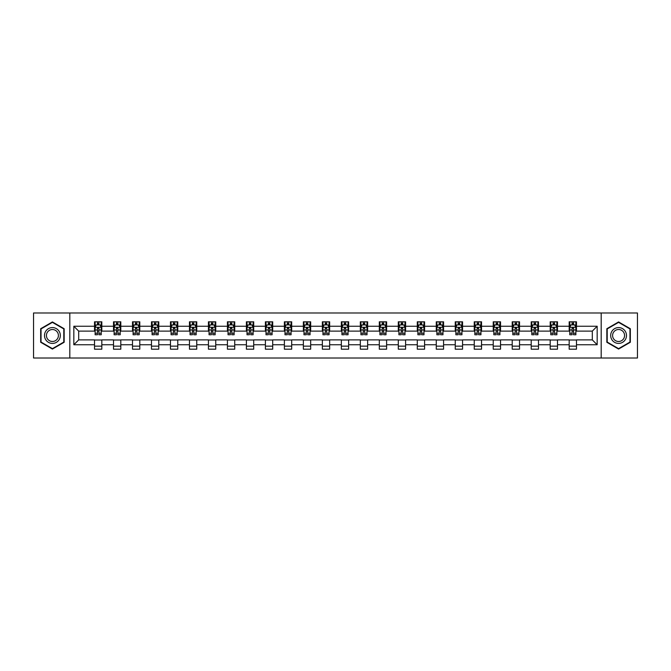 <?xml version="1.0" encoding="UTF-8"?>
<svg xmlns="http://www.w3.org/2000/svg" width="671" height="671" viewBox="0 0 671 671"><rect width="100%" height="100%" fill="white"/><g stroke="black" fill="none" stroke-linecap="round" stroke-linejoin="round"><path stroke-width="1.01" d="M601.182 358.012L637.45 358.012L637.45 312.988L601.182 312.988L601.182 358.012L69.818 358.012L69.818 312.988L33.55 312.988L33.55 358.012L69.818 358.012M601.182 312.988L69.818 312.988M576.473 326.249L576.473 321.812L569.176 321.812L569.176 326.249L557.492 326.249L557.492 321.812L550.186 321.812L550.186 326.249L538.503 326.249L538.503 321.812L531.206 321.812L531.206 326.249L519.522 326.249L519.522 321.812L512.216 321.812L512.216 326.249L500.532 326.249L500.532 321.812L493.227 321.812L493.227 326.249L481.543 326.249L481.543 321.812L474.246 321.812L474.246 326.249L462.562 326.249L462.562 321.812L455.257 321.812L455.257 326.249L443.573 326.249L443.573 321.812L436.276 321.812L436.276 326.249L424.592 326.249L424.592 321.812L417.287 321.812L417.287 326.249L405.603 326.249L405.603 321.812L398.297 321.812L398.297 326.249L386.613 326.249L386.613 321.812L379.316 321.812L379.316 326.249L367.633 326.249L367.633 321.812L360.327 321.812L360.327 326.249L348.643 326.249L348.643 321.812L341.338 321.812L341.338 326.249L329.662 326.249L329.662 321.812L322.357 321.812L322.357 326.249L310.673 326.249L310.673 321.812L303.367 321.812L303.367 326.249L291.684 326.249L291.684 321.812L284.387 321.812L284.387 326.249L272.703 326.249L272.703 321.812L265.397 321.812L265.397 326.249L253.713 326.249L253.713 321.812L246.408 321.812L246.408 326.249L234.724 326.249L234.724 321.812L227.427 321.812L227.427 326.249L215.743 326.249L215.743 321.812L208.438 321.812L208.438 326.249L196.754 326.249L196.754 321.812L189.457 321.812L189.457 326.249L177.773 326.249L177.773 321.812L170.468 321.812L170.468 326.249L158.784 326.249L158.784 321.812L151.478 321.812L151.478 326.249L139.794 326.249L139.794 321.812L132.497 321.812L132.497 326.249L120.814 326.249L120.814 321.812L113.508 321.812L113.508 326.249L101.824 326.249L101.824 321.812L94.527 321.812L94.527 326.249L73.835 326.249L73.835 344.751L78.7 339.878L94.527 339.878L94.527 349.188L101.824 349.188L101.824 339.878L113.508 339.878L113.508 349.188L120.814 349.188L120.814 339.878L132.497 339.878L132.497 349.188L139.794 349.188L139.794 339.878L151.478 339.878L151.478 349.188L158.784 349.188L158.784 339.878L170.468 339.878L170.468 349.188L177.773 349.188L177.773 339.878L189.457 339.878L189.457 349.188L196.754 349.188L196.754 339.878L208.438 339.878L208.438 349.188L215.743 349.188L215.743 339.878L227.427 339.878L227.427 349.188L234.724 349.188L234.724 339.878L246.408 339.878L246.408 349.188L253.713 349.188L253.713 339.878L265.397 339.878L265.397 349.188L272.703 349.188L272.703 339.878L284.387 339.878L284.387 349.188L291.684 349.188L291.684 339.878L303.367 339.878L303.367 349.188L310.673 349.188L310.673 339.878L322.357 339.878L322.357 349.188L329.662 349.188L329.662 339.878L341.338 339.878L341.338 349.188L348.643 349.188L348.643 339.878L360.327 339.878L360.327 349.188L367.633 349.188L367.633 339.878L379.316 339.878L379.316 349.188L386.613 349.188L386.613 339.878L398.297 339.878L398.297 349.188L405.603 349.188L405.603 339.878L417.287 339.878L417.287 349.188L424.592 349.188L424.592 339.878L436.276 339.878L436.276 349.188L443.573 349.188L443.573 339.878L455.257 339.878L455.257 349.188L462.562 349.188L462.562 339.878L474.246 339.878L474.246 349.188L481.543 349.188L481.543 339.878L493.227 339.878L493.227 349.188L500.532 349.188L500.532 339.878L512.216 339.878L512.216 349.188L519.522 349.188L519.522 339.878L531.206 339.878L531.206 349.188L538.503 349.188L538.503 339.878L550.186 339.878L550.186 349.188L557.492 349.188L557.492 339.878L569.176 339.878L569.176 349.188L576.473 349.188L576.473 339.878L592.3 339.878L592.3 331.122L576.473 331.122L576.473 326.249L597.165 326.249L597.165 344.751L576.473 344.751M569.176 344.751L557.492 344.751M550.186 344.751L538.503 344.751M531.206 344.751L519.522 344.751M512.216 344.751L500.532 344.751M493.227 344.751L481.543 344.751M474.246 344.751L462.562 344.751M455.257 344.751L443.573 344.751M436.276 344.751L424.592 344.751M417.287 344.751L405.603 344.751M398.297 344.751L386.613 344.751M379.316 344.751L367.633 344.751M360.327 344.751L348.643 344.751M341.338 344.751L329.662 344.751M322.357 344.751L310.673 344.751M303.367 344.751L291.684 344.751M284.387 344.751L272.703 344.751M265.397 344.751L253.713 344.751M246.408 344.751L234.724 344.751M227.427 344.751L215.743 344.751M208.438 344.751L196.754 344.751M189.457 344.751L177.773 344.751M170.468 344.751L158.784 344.751M151.478 344.751L139.794 344.751M132.497 344.751L120.814 344.751M113.508 344.751L101.824 344.751M94.527 344.751L73.835 344.751M569.176 326.249L569.176 331.122L557.492 331.122L557.492 326.249M550.186 326.249L550.186 331.122L538.503 331.122L538.503 326.249M531.206 326.249L531.206 331.122L519.522 331.122L519.522 326.249M512.216 326.249L512.216 331.122L500.532 331.122L500.532 326.249M493.227 326.249L493.227 331.122L481.543 331.122L481.543 326.249M474.246 326.249L474.246 331.122L462.562 331.122L462.562 326.249M455.257 326.249L455.257 331.122L443.573 331.122L443.573 326.249M436.276 326.249L436.276 331.122L424.592 331.122L424.592 326.249M417.287 326.249L417.287 331.122L405.603 331.122L405.603 326.249M398.297 326.249L398.297 331.122L386.613 331.122L386.613 326.249M379.316 326.249L379.316 331.122L367.633 331.122L367.633 326.249M360.327 326.249L360.327 331.122L348.643 331.122L348.643 326.249M341.338 326.249L341.338 331.122L329.662 331.122L329.662 326.249M322.357 326.249L322.357 331.122L310.673 331.122L310.673 326.249M303.367 326.249L303.367 331.122L291.684 331.122L291.684 326.249M284.387 326.249L284.387 331.122L272.703 331.122L272.703 326.249M265.397 326.249L265.397 331.122L253.713 331.122L253.713 326.249M246.408 326.249L246.408 331.122L234.724 331.122L234.724 326.249M227.427 326.249L227.427 331.122L215.743 331.122L215.743 326.249M208.438 326.249L208.438 331.122L196.754 331.122L196.754 326.249M189.457 326.249L189.457 331.122L177.773 331.122L177.773 326.249M170.468 326.249L170.468 331.122L158.784 331.122L158.784 326.249M151.478 326.249L151.478 331.122L139.794 331.122L139.794 326.249M132.497 326.249L132.497 331.122L120.814 331.122L120.814 326.249M113.508 326.249L113.508 331.122L101.824 331.122L101.824 326.249M94.527 326.249L94.527 331.122L78.7 331.122L73.835 326.249M78.7 331.122L78.7 339.878M597.165 344.751L592.3 339.878M592.3 331.122L597.165 326.249M94.527 324.848L95.131 324.848M97.446 324.848L98.905 324.848M101.22 324.848L101.824 324.848M94.527 330.996L95.131 330.996M97.446 330.996L98.905 330.996M101.22 330.996L101.824 330.996M94.527 340.004L101.824 340.004M94.527 346.152L101.824 346.152M113.508 340.004L120.814 340.004M113.508 346.152L120.814 346.152M113.508 324.848L114.12 324.848M116.427 324.848L117.895 324.848M120.201 324.848L120.814 324.848M113.508 330.996L114.12 330.996M116.427 330.996L117.895 330.996M120.201 330.996L120.814 330.996M132.497 340.004L139.794 340.004M132.497 346.152L139.794 346.152M132.497 324.848L133.101 324.848M135.416 324.848L136.876 324.848M139.191 324.848L139.794 324.848M132.497 330.996L133.101 330.996M135.416 330.996L136.876 330.996M139.191 330.996L139.794 330.996M151.478 340.004L158.784 340.004M151.478 346.152L158.784 346.152M151.478 324.848L152.091 324.848M154.405 324.848L155.865 324.848M158.18 324.848L158.784 324.848M151.478 330.996L152.091 330.996M154.405 330.996L155.865 330.996M158.18 330.996L158.784 330.996M170.468 340.004L177.773 340.004M170.468 346.152L177.773 346.152M170.468 324.848L171.08 324.848M173.386 324.848L174.846 324.848M177.161 324.848L177.773 324.848M170.468 330.996L171.08 330.996M173.386 330.996L174.846 330.996M177.161 330.996L177.773 330.996M189.457 340.004L196.754 340.004M189.457 346.152L196.754 346.152M189.457 324.848L190.061 324.848M192.376 324.848L193.835 324.848M196.15 324.848L196.754 324.848M189.457 330.996L190.061 330.996M192.376 330.996L193.835 330.996M196.15 330.996L196.754 330.996M208.438 340.004L215.743 340.004M208.438 346.152L215.743 346.152M208.438 324.848L209.05 324.848M211.365 324.848L212.824 324.848M215.131 324.848L215.743 324.848M208.438 330.996L209.05 330.996M211.365 330.996L212.824 330.996M215.131 330.996L215.743 330.996M227.427 340.004L234.724 340.004M227.427 346.152L234.724 346.152M227.427 324.848L228.031 324.848M230.346 324.848L231.805 324.848M234.12 324.848L234.724 324.848M227.427 330.996L228.031 330.996M230.346 330.996L231.805 330.996M234.12 330.996L234.724 330.996M246.408 340.004L253.713 340.004M246.408 346.152L253.713 346.152M246.408 324.848L247.02 324.848M249.335 324.848L250.795 324.848M253.11 324.848L253.713 324.848M246.408 330.996L247.02 330.996M249.335 330.996L250.795 330.996M253.11 330.996L253.713 330.996M265.397 340.004L272.703 340.004M265.397 346.152L272.703 346.152M265.397 324.848L266.01 324.848M268.316 324.848L269.776 324.848M272.09 324.848L272.703 324.848M265.397 330.996L266.01 330.996M268.316 330.996L269.776 330.996M272.09 330.996L272.703 330.996M284.387 340.004L291.684 340.004M284.387 346.152L291.684 346.152M284.387 324.848L284.99 324.848M287.305 324.848L288.765 324.848M291.08 324.848L291.684 324.848M284.387 330.996L284.99 330.996M287.305 330.996L288.765 330.996M291.08 330.996L291.684 330.996M303.367 340.004L310.673 340.004M303.367 346.152L310.673 346.152M303.367 324.848L303.98 324.848M306.295 324.848L307.754 324.848M310.061 324.848L310.673 324.848M303.367 330.996L303.98 330.996M306.295 330.996L307.754 330.996M310.061 330.996L310.673 330.996M322.357 340.004L329.662 340.004M322.357 346.152L329.662 346.152M322.357 324.848L322.961 324.848M325.276 324.848L326.735 324.848M329.05 324.848L329.662 324.848M322.357 330.996L322.961 330.996M325.276 330.996L326.735 330.996M329.05 330.996L329.662 330.996M341.338 340.004L348.643 340.004M341.338 346.152L348.643 346.152M341.338 324.848L341.95 324.848M344.265 324.848L345.724 324.848M348.039 324.848L348.643 324.848M341.338 330.996L341.95 330.996M344.265 330.996L345.724 330.996M348.039 330.996L348.643 330.996M360.327 340.004L367.633 340.004M360.327 346.152L367.633 346.152M360.327 324.848L360.939 324.848M363.246 324.848L364.705 324.848M367.02 324.848L367.633 324.848M360.327 330.996L360.939 330.996M363.246 330.996L364.705 330.996M367.02 330.996L367.633 330.996M379.316 340.004L386.613 340.004M379.316 346.152L386.613 346.152M379.316 324.848L379.92 324.848M382.235 324.848L383.695 324.848M386.01 324.848L386.613 324.848M379.316 330.996L379.92 330.996M382.235 330.996L383.695 330.996M386.01 330.996L386.613 330.996M398.297 340.004L405.603 340.004M398.297 346.152L405.603 346.152M398.297 324.848L398.91 324.848M401.224 324.848L402.684 324.848M404.99 324.848L405.603 324.848M398.297 330.996L398.91 330.996M401.224 330.996L402.684 330.996M404.99 330.996L405.603 330.996M417.287 340.004L424.592 340.004M417.287 346.152L424.592 346.152M417.287 324.848L417.89 324.848M420.205 324.848L421.665 324.848M423.98 324.848L424.592 324.848M417.287 330.996L417.89 330.996M420.205 330.996L421.665 330.996M423.98 330.996L424.592 330.996M436.276 340.004L443.573 340.004M436.276 346.152L443.573 346.152M436.276 324.848L436.88 324.848M439.195 324.848L440.654 324.848M442.969 324.848L443.573 324.848M436.276 330.996L436.88 330.996M439.195 330.996L440.654 330.996M442.969 330.996L443.573 330.996M455.257 340.004L462.562 340.004M455.257 346.152L462.562 346.152M455.257 324.848L455.869 324.848M458.176 324.848L459.635 324.848M461.95 324.848L462.562 324.848M455.257 330.996L455.869 330.996M458.176 330.996L459.635 330.996M461.95 330.996L462.562 330.996M474.246 340.004L481.543 340.004M474.246 346.152L481.543 346.152M474.246 324.848L474.85 324.848M477.165 324.848L478.624 324.848M480.939 324.848L481.543 324.848M474.246 330.996L474.85 330.996M477.165 330.996L478.624 330.996M480.939 330.996L481.543 330.996M493.227 340.004L500.532 340.004M493.227 346.152L500.532 346.152M493.227 324.848L493.839 324.848M496.154 324.848L497.614 324.848M499.92 324.848L500.532 324.848M493.227 330.996L493.839 330.996M496.154 330.996L497.614 330.996M499.92 330.996L500.532 330.996M512.216 340.004L519.522 340.004M512.216 346.152L519.522 346.152M512.216 324.848L512.82 324.848M515.135 324.848L516.595 324.848M518.909 324.848L519.522 324.848M512.216 330.996L512.82 330.996M515.135 330.996L516.595 330.996M518.909 330.996L519.522 330.996M531.206 340.004L538.503 340.004M531.206 346.152L538.503 346.152M531.206 324.848L531.809 324.848M534.124 324.848L535.584 324.848M537.899 324.848L538.503 324.848M531.206 330.996L531.809 330.996M534.124 330.996L535.584 330.996M537.899 330.996L538.503 330.996M550.186 340.004L557.492 340.004M550.186 346.152L557.492 346.152M550.186 324.848L550.799 324.848M553.105 324.848L554.573 324.848M556.88 324.848L557.492 324.848M550.186 330.996L550.799 330.996M553.105 330.996L554.573 330.996M556.88 330.996L557.492 330.996M569.176 340.004L576.473 340.004M569.176 346.152L576.473 346.152M569.176 324.848L569.78 324.848M572.095 324.848L573.554 324.848M575.869 324.848L576.473 324.848M569.176 330.996L569.78 330.996M572.095 330.996L573.554 330.996M575.869 330.996L576.473 330.996M52.413 349.063L64.156 342.277L64.156 328.723L52.413 321.937L40.671 328.723L40.671 342.277L52.413 349.063M630.329 328.723L618.587 321.937L606.844 328.723L606.844 342.277L618.587 349.063L630.329 342.277L630.329 328.723M98.905 323.388L97.446 323.388M101.22 333.244L98.905 333.244L98.905 334.77L101.22 334.77L101.22 327.347L100.004 324.915L96.347 324.915L95.131 327.347L95.131 334.77L97.446 334.77L97.446 333.244L95.131 333.244M95.131 327.347L95.131 321.812M101.22 327.347L101.22 321.812M97.446 324.915L97.446 321.812M98.905 321.812L98.905 324.915M98.905 333.244L98.905 328.262L97.446 328.262L97.446 333.244M59.266 339.459A7.909 7.909 0 0 0 56.372 328.647A7.909 7.909 0 0 0 45.561 331.541A7.909 7.909 0 0 0 48.463 342.353A7.909 7.909 0 0 0 59.266 339.459M57.605 338.494A5.989 5.989 0 0 0 55.408 330.317A5.989 5.989 0 0 0 47.23 332.506A5.989 5.989 0 0 0 49.419 340.683A5.989 5.989 0 0 0 57.605 338.494M41.032 342.067L41.032 328.933L52.413 322.357L63.795 328.933L63.795 342.067L52.413 348.643L41.032 342.067M618.587 327.591A7.909 7.909 0 0 0 610.677 335.5A7.909 7.909 0 0 0 618.587 343.409A7.909 7.909 0 0 0 626.496 335.5A7.909 7.909 0 0 0 618.587 327.591M618.587 329.511A5.989 5.989 0 0 0 612.598 335.5A5.989 5.989 0 0 0 618.587 341.489A5.989 5.989 0 0 0 624.575 335.5A5.989 5.989 0 0 0 618.587 329.511M629.968 342.067L618.587 348.643L607.205 342.067L607.205 328.933L618.587 322.357L629.968 328.933L629.968 342.067M117.895 323.388L116.427 323.388M120.201 333.244L117.895 333.244L117.895 334.77L120.201 334.77L120.201 327.347L118.985 324.915L115.337 324.915L114.12 327.347L114.12 334.77L116.427 334.77L116.427 333.244L114.12 333.244M114.12 327.347L114.12 321.812M120.201 327.347L120.201 321.812M116.427 324.915L116.427 321.812M117.895 321.812L117.895 324.915M117.895 333.244L117.895 328.262L116.427 328.262L116.427 333.244M136.876 323.388L135.416 323.388M139.191 333.244L136.876 333.244L136.876 334.77L139.191 334.77L139.191 327.347L137.974 324.915L134.326 324.915L133.101 327.347L133.101 334.77L135.416 334.77L135.416 333.244L133.101 333.244M133.101 327.347L133.101 321.812M139.191 327.347L139.191 321.812M135.416 324.915L135.416 321.812M136.876 321.812L136.876 324.915M136.876 333.244L136.876 328.262L135.416 328.262L135.416 333.244M155.865 323.388L154.405 323.388M158.18 333.244L155.865 333.244L155.865 334.77L158.18 334.77L158.18 327.347L156.955 324.915L153.307 324.915L152.091 327.347L152.091 334.77L154.405 334.77L154.405 333.244L152.091 333.244M152.091 327.347L152.091 321.812M158.18 327.347L158.18 321.812M154.405 324.915L154.405 321.812M155.865 321.812L155.865 324.915M155.865 333.244L155.865 328.262L154.405 328.262L154.405 333.244M174.846 323.388L173.386 323.388M177.161 333.244L174.846 333.244L174.846 334.77L177.161 334.77L177.161 327.347L175.945 324.915L172.296 324.915L171.08 327.347L171.08 334.77L173.386 334.77L173.386 333.244L171.08 333.244M171.08 327.347L171.08 321.812M177.161 327.347L177.161 321.812M173.386 324.915L173.386 321.812M174.846 321.812L174.846 324.915M174.846 333.244L174.846 328.262L173.386 328.262L173.386 333.244M193.835 323.388L192.376 323.388M196.15 333.244L193.835 333.244L193.835 334.77L196.15 334.77L196.15 327.347L194.934 324.915L191.277 324.915L190.061 327.347L190.061 334.77L192.376 334.77L192.376 333.244L190.061 333.244M190.061 327.347L190.061 321.812M196.15 327.347L196.15 321.812M192.376 324.915L192.376 321.812M193.835 321.812L193.835 324.915M193.835 333.244L193.835 328.262L192.376 328.262L192.376 333.244M212.824 323.388L211.365 323.388M215.131 333.244L212.824 333.244L212.824 334.77L215.131 334.77L215.131 327.347L213.915 324.915L210.266 324.915L209.05 327.347L209.05 334.77L211.365 334.77L211.365 333.244L209.05 333.244M209.05 327.347L209.05 321.812M215.131 327.347L215.131 321.812M211.365 324.915L211.365 321.812M212.824 321.812L212.824 324.915M212.824 333.244L212.824 328.262L211.365 328.262L211.365 333.244M231.805 323.388L230.346 323.388M234.12 333.244L231.805 333.244L231.805 334.77L234.12 334.77L234.12 327.347L232.904 324.915L229.256 324.915L228.031 327.347L228.031 334.77L230.346 334.77L230.346 333.244L228.031 333.244M228.031 327.347L228.031 321.812M234.12 327.347L234.12 321.812M230.346 324.915L230.346 321.812M231.805 321.812L231.805 324.915M231.805 333.244L231.805 328.262L230.346 328.262L230.346 333.244M250.795 323.388L249.335 323.388M253.11 333.244L250.795 333.244L250.795 334.77L253.11 334.77L253.11 327.347L251.885 324.915L248.236 324.915L247.02 327.347L247.02 334.77L249.335 334.77L249.335 333.244L247.02 333.244M247.02 327.347L247.02 321.812M253.11 327.347L253.11 321.812M249.335 324.915L249.335 321.812M250.795 321.812L250.795 324.915M250.795 333.244L250.795 328.262L249.335 328.262L249.335 333.244M269.776 323.388L268.316 323.388M272.09 333.244L269.776 333.244L269.776 334.77L272.09 334.77L272.09 327.347L270.874 324.915L267.226 324.915L266.01 327.347L266.01 334.77L268.316 334.77L268.316 333.244L266.01 333.244M266.01 327.347L266.01 321.812M272.09 327.347L272.09 321.812M268.316 324.915L268.316 321.812M269.776 321.812L269.776 324.915M269.776 333.244L269.776 328.262L268.316 328.262L268.316 333.244M288.765 323.388L287.305 323.388M291.08 333.244L288.765 333.244L288.765 334.77L291.08 334.77L291.08 327.347L289.864 324.915L286.207 324.915L284.99 327.347L284.99 334.77L287.305 334.77L287.305 333.244L284.99 333.244M284.99 327.347L284.99 321.812M291.08 327.347L291.08 321.812M287.305 324.915L287.305 321.812M288.765 321.812L288.765 324.915M288.765 333.244L288.765 328.262L287.305 328.262L287.305 333.244M307.754 323.388L306.295 323.388M310.061 333.244L307.754 333.244L307.754 334.77L310.061 334.77L310.061 327.347L308.845 324.915L305.196 324.915L303.98 327.347L303.98 334.77L306.295 334.77L306.295 333.244L303.98 333.244M303.98 327.347L303.98 321.812M310.061 327.347L310.061 321.812M306.295 324.915L306.295 321.812M307.754 321.812L307.754 324.915M307.754 333.244L307.754 328.262L306.295 328.262L306.295 333.244M326.735 323.388L325.276 323.388M329.05 333.244L326.735 333.244L326.735 334.77L329.05 334.77L329.05 327.347L327.834 324.915L324.185 324.915L322.961 327.347L322.961 334.77L325.276 334.77L325.276 333.244L322.961 333.244M322.961 327.347L322.961 321.812M329.05 327.347L329.05 321.812M325.276 324.915L325.276 321.812M326.735 321.812L326.735 324.915M326.735 333.244L326.735 328.262L325.276 328.262L325.276 333.244M345.724 323.388L344.265 323.388M348.039 333.244L345.724 333.244L345.724 334.77L348.039 334.77L348.039 327.347L346.815 324.915L343.166 324.915L341.95 327.347L341.95 334.77L344.265 334.77L344.265 333.244L341.95 333.244M341.95 327.347L341.95 321.812M348.039 327.347L348.039 321.812M344.265 324.915L344.265 321.812M345.724 321.812L345.724 324.915M345.724 333.244L345.724 328.262L344.265 328.262L344.265 333.244M364.705 323.388L363.246 323.388M367.02 333.244L364.705 333.244L364.705 334.77L367.02 334.77L367.02 327.347L365.804 324.915L362.155 324.915L360.939 327.347L360.939 334.77L363.246 334.77L363.246 333.244L360.939 333.244M360.939 327.347L360.939 321.812M367.02 327.347L367.02 321.812M363.246 324.915L363.246 321.812M364.705 321.812L364.705 324.915M364.705 333.244L364.705 328.262L363.246 328.262L363.246 333.244M383.695 323.388L382.235 323.388M386.01 333.244L383.695 333.244L383.695 334.77L386.01 334.77L386.01 327.347L384.793 324.915L381.136 324.915L379.92 327.347L379.92 334.77L382.235 334.77L382.235 333.244L379.92 333.244M379.92 327.347L379.92 321.812M386.01 327.347L386.01 321.812M382.235 324.915L382.235 321.812M383.695 321.812L383.695 324.915M383.695 333.244L383.695 328.262L382.235 328.262L382.235 333.244M402.684 323.388L401.224 323.388M404.99 333.244L402.684 333.244L402.684 334.77L404.99 334.77L404.99 327.347L403.774 324.915L400.126 324.915L398.91 327.347L398.91 334.77L401.224 334.77L401.224 333.244L398.91 333.244M398.91 327.347L398.91 321.812M404.99 327.347L404.99 321.812M401.224 324.915L401.224 321.812M402.684 321.812L402.684 324.915M402.684 333.244L402.684 328.262L401.224 328.262L401.224 333.244M421.665 323.388L420.205 323.388M423.98 333.244L421.665 333.244L421.665 334.77L423.98 334.77L423.98 327.347L422.764 324.915L419.115 324.915L417.89 327.347L417.89 334.77L420.205 334.77L420.205 333.244L417.89 333.244M417.89 327.347L417.89 321.812M423.98 327.347L423.98 321.812M420.205 324.915L420.205 321.812M421.665 321.812L421.665 324.915M421.665 333.244L421.665 328.262L420.205 328.262L420.205 333.244M440.654 323.388L439.195 323.388M442.969 333.244L440.654 333.244L440.654 334.77L442.969 334.77L442.969 327.347L441.744 324.915L438.096 324.915L436.88 327.347L436.88 334.77L439.195 334.77L439.195 333.244L436.88 333.244M436.88 327.347L436.88 321.812M442.969 327.347L442.969 321.812M439.195 324.915L439.195 321.812M440.654 321.812L440.654 324.915M440.654 333.244L440.654 328.262L439.195 328.262L439.195 333.244M459.635 323.388L458.176 323.388M461.95 333.244L459.635 333.244L459.635 334.77L461.95 334.77L461.95 327.347L460.734 324.915L457.085 324.915L455.869 327.347L455.869 334.77L458.176 334.77L458.176 333.244L455.869 333.244M455.869 327.347L455.869 321.812M461.95 327.347L461.95 321.812M458.176 324.915L458.176 321.812M459.635 321.812L459.635 324.915M459.635 333.244L459.635 328.262L458.176 328.262L458.176 333.244M478.624 323.388L477.165 323.388M480.939 333.244L478.624 333.244L478.624 334.77L480.939 334.77L480.939 327.347L479.723 324.915L476.066 324.915L474.85 327.347L474.85 334.77L477.165 334.77L477.165 333.244L474.85 333.244M474.85 327.347L474.85 321.812M480.939 327.347L480.939 321.812M477.165 324.915L477.165 321.812M478.624 321.812L478.624 324.915M478.624 333.244L478.624 328.262L477.165 328.262L477.165 333.244M497.614 323.388L496.154 323.388M499.92 333.244L497.614 333.244L497.614 334.77L499.92 334.77L499.92 327.347L498.704 324.915L495.055 324.915L493.839 327.347L493.839 334.77L496.154 334.77L496.154 333.244L493.839 333.244M493.839 327.347L493.839 321.812M499.92 327.347L499.92 321.812M496.154 324.915L496.154 321.812M497.614 321.812L497.614 324.915M497.614 333.244L497.614 328.262L496.154 328.262L496.154 333.244M516.595 323.388L515.135 323.388M518.909 333.244L516.595 333.244L516.595 334.77L518.909 334.77L518.909 327.347L517.693 324.915L514.045 324.915L512.82 327.347L512.82 334.77L515.135 334.77L515.135 333.244L512.82 333.244M512.82 327.347L512.82 321.812M518.909 327.347L518.909 321.812M515.135 324.915L515.135 321.812M516.595 321.812L516.595 324.915M516.595 333.244L516.595 328.262L515.135 328.262L515.135 333.244M535.584 323.388L534.124 323.388M537.899 333.244L535.584 333.244L535.584 334.77L537.899 334.77L537.899 327.347L536.674 324.915L533.026 324.915L531.809 327.347L531.809 334.77L534.124 334.77L534.124 333.244L531.809 333.244M531.809 327.347L531.809 321.812M537.899 327.347L537.899 321.812M534.124 324.915L534.124 321.812M535.584 321.812L535.584 324.915M535.584 333.244L535.584 328.262L534.124 328.262L534.124 333.244M554.573 323.388L553.105 323.388M556.88 333.244L554.573 333.244L554.573 334.77L556.88 334.77L556.88 327.347L555.663 324.915L552.015 324.915L550.799 327.347L550.799 334.77L553.105 334.77L553.105 333.244L550.799 333.244M550.799 327.347L550.799 321.812M556.88 327.347L556.88 321.812M553.105 324.915L553.105 321.812M554.573 321.812L554.573 324.915M554.573 333.244L554.573 328.262L553.105 328.262L553.105 333.244M573.554 323.388L572.095 323.388M575.869 333.244L573.554 333.244L573.554 334.77L575.869 334.77L575.869 327.347L574.653 324.915L570.996 324.915L569.78 327.347L569.78 334.77L572.095 334.77L572.095 333.244L569.78 333.244M569.78 327.347L569.78 321.812M575.869 327.347L575.869 321.812M572.095 324.915L572.095 321.812M573.554 321.812L573.554 324.915M573.554 333.244L573.554 328.262L572.095 328.262L572.095 333.244M101.187 327.289L95.165 327.289M95.131 325.058L96.28 325.058M100.071 325.058L101.22 325.058M97.446 329.981L95.131 329.981M101.22 329.981L98.905 329.981M98.905 324.168L97.446 324.168M120.176 327.289L114.145 327.289M114.12 325.058L115.261 325.058M119.061 325.058L120.201 325.058M116.427 329.981L114.12 329.981M120.201 329.981L117.895 329.981M117.895 324.168L116.427 324.168M139.157 327.289L133.135 327.289M133.101 325.058L134.25 325.058M138.05 325.058L139.191 325.058M135.416 329.981L133.101 329.981M139.191 329.981L136.876 329.981M136.876 324.168L135.416 324.168M158.146 327.289L152.124 327.289M152.091 325.058L153.231 325.058M157.031 325.058L158.18 325.058M154.405 329.981L152.091 329.981M158.18 329.981L155.865 329.981M155.865 324.168L154.405 324.168M177.136 327.289L171.105 327.289M171.08 325.058L172.221 325.058M176.02 325.058L177.161 325.058M173.386 329.981L171.08 329.981M177.161 329.981L174.846 329.981M174.846 324.168L173.386 324.168M196.117 327.289L190.094 327.289M190.061 325.058L191.21 325.058M195.001 325.058L196.15 325.058M192.376 329.981L190.061 329.981M196.15 329.981L193.835 329.981M193.835 324.168L192.376 324.168M215.106 327.289L209.075 327.289M209.05 325.058L210.191 325.058M213.99 325.058L215.131 325.058M211.365 329.981L209.05 329.981M215.131 329.981L212.824 329.981M212.824 324.168L211.365 324.168M234.087 327.289L228.065 327.289M228.031 325.058L229.18 325.058M232.98 325.058L234.12 325.058M230.346 329.981L228.031 329.981M234.12 329.981L231.805 329.981M231.805 324.168L230.346 324.168M253.076 327.289L247.054 327.289M247.02 325.058L248.161 325.058M251.96 325.058L253.11 325.058M249.335 329.981L247.02 329.981M253.11 329.981L250.795 329.981M250.795 324.168L249.335 324.168M272.065 327.289L266.035 327.289M266.01 325.058L267.15 325.058M270.95 325.058L272.09 325.058M268.316 329.981L266.01 329.981M272.09 329.981L269.776 329.981M269.776 324.168L268.316 324.168M291.046 327.289L285.024 327.289M284.99 325.058L286.14 325.058M289.931 325.058L291.08 325.058M287.305 329.981L284.99 329.981M291.08 329.981L288.765 329.981M288.765 324.168L287.305 324.168M310.036 327.289L304.005 327.289M303.98 325.058L305.12 325.058M308.92 325.058L310.061 325.058M306.295 329.981L303.98 329.981M310.061 329.981L307.754 329.981M307.754 324.168L306.295 324.168M329.016 327.289L322.994 327.289M322.961 325.058L324.11 325.058M327.909 325.058L329.05 325.058M325.276 329.981L322.961 329.981M329.05 329.981L326.735 329.981M326.735 324.168L325.276 324.168M348.006 327.289L341.984 327.289M341.95 325.058L343.091 325.058M346.89 325.058L348.039 325.058M344.265 329.981L341.95 329.981M348.039 329.981L345.724 329.981M345.724 324.168L344.265 324.168M366.995 327.289L360.964 327.289M360.939 325.058L362.08 325.058M365.88 325.058L367.02 325.058M363.246 329.981L360.939 329.981M367.02 329.981L364.705 329.981M364.705 324.168L363.246 324.168M385.976 327.289L379.954 327.289M379.92 325.058L381.069 325.058M384.86 325.058L386.01 325.058M382.235 329.981L379.92 329.981M386.01 329.981L383.695 329.981M383.695 324.168L382.235 324.168M404.965 327.289L398.935 327.289M398.91 325.058L400.05 325.058M403.85 325.058L404.99 325.058M401.224 329.981L398.91 329.981M404.99 329.981L402.684 329.981M402.684 324.168L401.224 324.168M423.946 327.289L417.924 327.289M417.89 325.058L419.04 325.058M422.839 325.058L423.98 325.058M420.205 329.981L417.89 329.981M423.98 329.981L421.665 329.981M421.665 324.168L420.205 324.168M442.935 327.289L436.913 327.289M436.88 325.058L438.02 325.058M441.82 325.058L442.969 325.058M439.195 329.981L436.88 329.981M442.969 329.981L440.654 329.981M440.654 324.168L439.195 324.168M461.925 327.289L455.894 327.289M455.869 325.058L457.01 325.058M460.809 325.058L461.95 325.058M458.176 329.981L455.869 329.981M461.95 329.981L459.635 329.981M459.635 324.168L458.176 324.168M480.906 327.289L474.883 327.289M474.85 325.058L475.999 325.058M479.79 325.058L480.939 325.058M477.165 329.981L474.85 329.981M480.939 329.981L478.624 329.981M478.624 324.168L477.165 324.168M499.895 327.289L493.864 327.289M493.839 325.058L494.98 325.058M498.779 325.058L499.92 325.058M496.154 329.981L493.839 329.981M499.92 329.981L497.614 329.981M497.614 324.168L496.154 324.168M518.876 327.289L512.854 327.289M512.82 325.058L513.969 325.058M517.769 325.058L518.909 325.058M515.135 329.981L512.82 329.981M518.909 329.981L516.595 329.981M516.595 324.168L515.135 324.168M537.865 327.289L531.843 327.289M531.809 325.058L532.95 325.058M536.75 325.058L537.899 325.058M534.124 329.981L531.809 329.981M537.899 329.981L535.584 329.981M535.584 324.168L534.124 324.168M556.855 327.289L550.824 327.289M550.799 325.058L551.939 325.058M555.739 325.058L556.88 325.058M553.105 329.981L550.799 329.981M556.88 329.981L554.573 329.981M554.573 324.168L553.105 324.168M575.835 327.289L569.813 327.289M569.78 325.058L570.929 325.058M574.72 325.058L575.869 325.058M572.095 329.981L569.78 329.981M575.869 329.981L573.554 329.981M573.554 324.168L572.095 324.168"/></g></svg>
